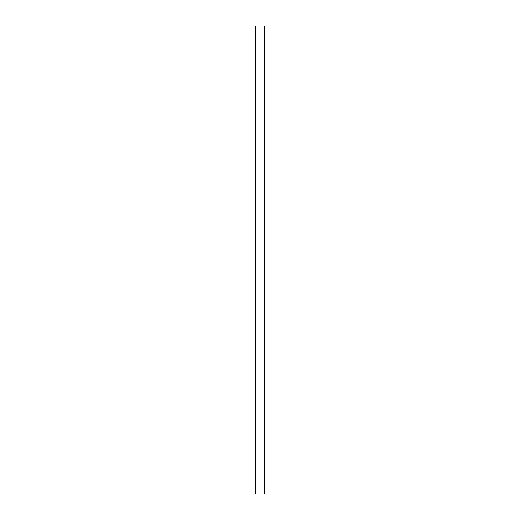 <?xml version="1.0" encoding="UTF-8"?>
<svg xmlns="http://www.w3.org/2000/svg" width="520" height="520" viewBox="0 0 520 520"><rect width="100%" height="100%" fill="white"/><g stroke="black" fill="none" stroke-linecap="round" stroke-linejoin="round"><path stroke-width="0.78" d="M255.32 494L255.32 26L255.32 494L264.68 494L264.68 260L255.32 260L264.68 260L264.68 26L264.68 494M255.32 26L264.68 26"/></g></svg>

